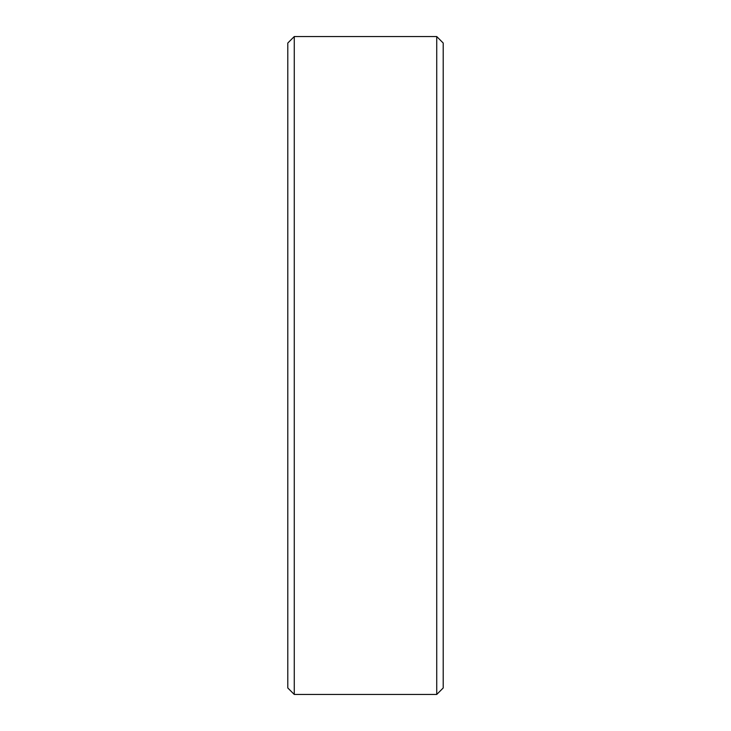 <?xml version="1.0" encoding="UTF-8"?>
<svg xmlns="http://www.w3.org/2000/svg" width="731" height="731" viewBox="0 0 731 731"><rect width="100%" height="100%" fill="white"/><g stroke="black" fill="none" stroke-linecap="round" stroke-linejoin="round"><path stroke-width="1.1" d="M436.727 36.55L443.205 43.028L443.205 687.972L436.727 694.45L436.727 36.55L294.273 36.55L294.273 694.45L287.795 687.972L287.795 43.028L294.273 36.55M436.727 694.45L294.273 694.45"/></g></svg>
